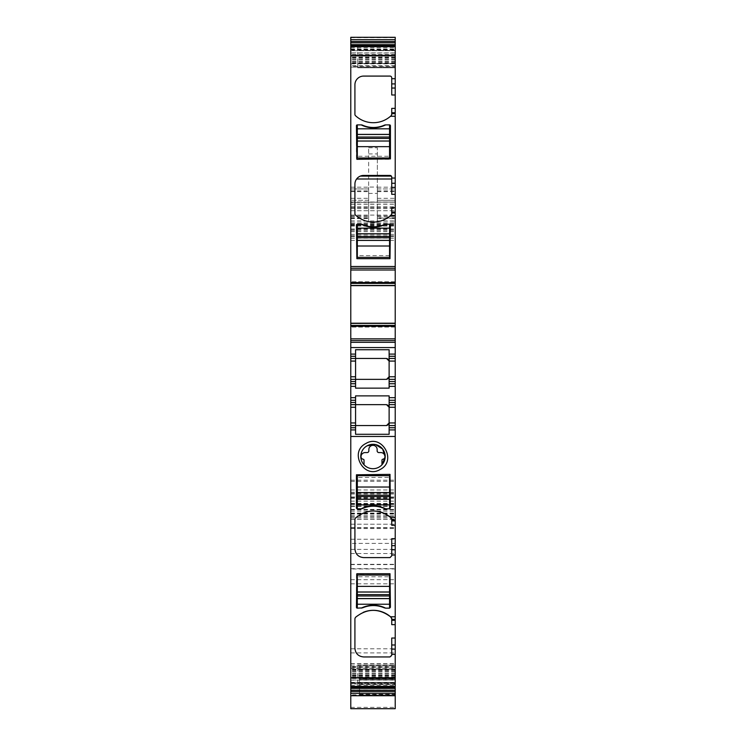 <?xml version="1.0" encoding="UTF-8"?>
<svg xmlns="http://www.w3.org/2000/svg" width="746" height="746" viewBox="0 0 746 746"><rect width="100%" height="100%" fill="white"/><g stroke="black" fill="none" stroke-linecap="round" stroke-linejoin="round"><path stroke-width="0.56" stroke-dasharray="3.73 2.8" d="M350.779 323.503L395.221 323.372L395.221 326.189L395.221 325.359L350.779 325.359L350.779 327.084L350.779 323.503L395.221 323.503M350.779 323.204L350.779 325.359M395.221 285.643L395.221 281.764L395.221 285.466L350.779 285.466L350.779 281.764L350.779 285.643M350.779 47.781L395.221 47.781L395.221 50.681L350.779 50.681L350.779 46.224L350.779 67.103L350.779 49.572L350.779 50.672L395.221 50.672L395.221 56.202L350.779 56.202M350.779 49.572L395.221 49.572L350.779 49.572M395.221 56.202L395.221 67.103L350.779 67.103L350.779 66.403L395.221 66.403L395.221 63.83L350.779 63.83M350.779 707.367L395.221 707.367L395.221 708.691L350.779 708.691L350.779 37.3M350.779 206.81L395.221 206.81L395.221 202.017L350.779 202.455L395.221 202.017L395.221 707.367M350.779 695.365L350.779 668.304L395.221 668.304L395.221 695.729L350.779 695.365M395.221 694.787L350.779 694.89L350.779 668.304M350.779 686.59L350.779 683.942L395.221 683.942L395.221 686.814L395.221 680.138L350.779 680.138L350.779 686.59L395.221 686.59M395.221 676.827L350.779 676.827L350.779 683.457L350.779 682.357L395.221 682.357L395.221 683.457L395.221 665.926L395.221 678.217L350.779 678.217L350.779 680.138M350.779 678.217L350.779 665.926L350.779 666.626L350.779 665.926L395.221 665.926L395.221 666.626L350.779 666.626L350.779 676.827M395.221 683.942L395.221 682.357L350.779 682.357L350.779 683.942M350.779 543.358L350.779 568.685L350.779 543.358L395.221 543.358L395.221 524.196L395.221 568.685L395.221 543.358M350.779 568.956L350.779 668.071L350.779 564.601L350.779 568.956L395.221 568.956L395.221 668.071L395.221 568.956M395.221 683.457L350.779 683.457L395.221 683.457M395.221 678.217L395.221 680.138M359.488 694.787L359.488 678.729L395.221 678.729L395.221 668.304M395.221 678.729L395.221 679.28L359.488 679.28L395.221 679.28L395.221 690.087L359.488 690.087L359.488 678.729M359.488 690.087L359.488 695.02L395.221 695.02L395.221 690.087M395.221 206.81L395.221 37.3M395.221 47.781L395.221 53.031L350.779 53.031M395.221 63.83L395.221 53.031M395.221 323.204L395.221 325.359M395.221 326.189L395.221 327.084L395.221 326.189L350.779 326.189L395.221 326.189M395.221 665.227L395.221 669.591L395.221 665.227L357.744 665.227L395.221 665.227M395.221 669.591L395.221 687.019L395.221 669.591L357.744 669.591L357.744 665.227L357.744 687.019L395.221 687.019L357.744 687.019L357.744 669.591L395.221 669.591M395.221 63.447L395.221 46.019L395.221 63.447L357.744 63.447L357.744 67.802L395.221 67.802L357.744 67.802L357.744 46.019L395.221 46.019L357.744 46.019L357.744 63.447L395.221 63.447M355.003 618.089A1.744 1.744 0 0 0 354.919 618.648L354.919 648.237A8.719 8.719 0 0 0 363.628 656.946L389.99 656.946A1.744 1.744 0 0 0 391.734 655.202L391.734 638.044M363.237 612.345A26.147 26.147 0 0 0 355.469 617.371A1.744 1.744 0 0 0 355.012 618.08M391.641 618.08A1.744 1.744 0 0 0 391.184 617.371A26.147 26.147 0 0 0 390.522 616.774M377.196 511.262A26.147 26.147 0 0 0 355.469 518.022A1.744 1.744 0 0 0 354.919 519.291L354.919 548.879A8.719 8.719 0 0 0 363.628 557.598L389.99 557.598A1.744 1.744 0 0 0 391.734 555.854L391.734 538.696M391.641 518.731A1.744 1.744 0 0 0 391.184 518.022A26.147 26.147 0 0 0 390.522 517.416M389.99 573.721L356.467 574.019M384.395 607.878A3.049 3.049 0 0 0 385.635 608.149L389.561 608.149A0.867 0.867 0 0 0 390.428 607.272L390.13 573.739M356.439 574.159L356.439 607.272A0.867 0.867 0 0 0 357.315 608.149L361.232 608.149A3.049 3.049 0 0 0 362.472 607.878M363.097 507.933L363.115 507.933A27.015 27.015 0 0 0 361.232 508.791L357.315 508.791A0.867 0.867 0 0 1 356.439 507.923L356.439 474.801L389.99 474.363M384.395 508.53A3.049 3.049 0 0 0 385.635 508.791L389.561 508.791A0.867 0.867 0 0 0 390.428 507.923L390.13 474.391M361.232 508.791A3.049 3.049 0 0 0 362.472 508.53M350.779 429.92L355.572 429.92L355.572 434.284M355.572 383.733L350.779 383.733M355.572 376.758L355.572 379.369L350.779 379.369M355.572 349.734L355.572 354.098L350.779 354.098M350.779 340.586L395.221 340.586M395.221 327.084L350.779 327.084L395.221 327.084M395.221 281.764L350.779 281.764L395.221 281.764M350.779 268.252L395.221 268.252M377.355 218.028L377.355 218.578L395.221 218.578L377.355 218.578L377.355 188.943L377.355 200.273L395.221 200.273L377.355 200.273L377.355 147.764L377.355 221.142L377.355 215.958L377.355 218.028L395.221 218.028M350.779 187.199L368.645 187.199L368.645 147.764L368.645 187.05L377.355 187.05M368.645 187.199L368.645 200.273L350.779 200.273L368.645 200.273L368.645 188.943L350.779 188.943L368.645 188.943L368.645 221.142L368.645 187.05M350.779 218.578L368.645 218.578M350.779 229.031L395.221 229.031M350.779 210.736L395.221 210.736L350.779 210.736M350.779 222.933L395.221 222.933L350.779 222.933M350.779 503.998L395.221 503.998L350.779 503.998M350.779 519.207L395.221 519.207L350.779 519.207M350.779 506.18L395.221 506.18L350.779 506.18M350.779 497.022L395.221 497.022L350.779 497.022M391.734 525.287L391.734 519.291M391.734 624.644L391.734 618.648M377.355 188.943L395.221 188.943L377.355 188.943M390.522 116.264A26.147 26.147 0 0 1 355.469 115.658A1.744 1.744 0 0 1 354.919 114.39L354.919 84.802A8.719 8.719 0 0 1 363.628 76.083L389.99 76.083A1.744 1.744 0 0 1 391.734 77.826L391.734 94.984M391.184 115.658A1.744 1.744 0 0 0 391.641 114.949M391.734 108.384L391.734 114.39M391.734 177.175L391.734 194.342M356.597 179.003L356.597 179.003A8.719 8.719 0 0 0 354.919 184.15L354.919 213.738A1.744 1.744 0 0 0 355.469 215.016A26.147 26.147 0 0 0 390.522 215.613M391.184 215.016A1.744 1.744 0 0 0 391.641 214.307M391.734 207.742L391.734 213.738M389.123 388.144L389.123 354.098L395.221 354.098M395.221 358.453L389.123 358.453M395.221 379.369L389.123 379.369M389.123 400.285L395.221 400.285M395.221 404.649L389.123 404.649M389.123 425.565L395.221 425.565M395.221 429.92L389.123 429.92L389.123 395.874M389.123 429.92L389.123 434.284M355.572 395.874L355.572 429.92M385.635 608.149A27.015 27.015 0 0 0 383.77 607.291L383.77 607.291M363.097 607.291L363.115 607.281A27.015 27.015 0 0 0 361.232 608.149M357.315 608.149L357.315 576.77L389.561 576.77L389.561 608.149M385.635 508.791A27.015 27.015 0 0 0 383.77 507.933L383.77 507.933M357.315 508.791L357.315 477.421L389.561 477.421L389.561 508.791M369.708 468.246A12.197 12.197 0 0 0 376.292 468.246M367.153 445.791A12.197 12.197 0 0 0 364.02 464.767L364.02 460.114A0.867 0.867 0 0 0 363.274 459.256A2.611 2.611 0 0 1 361.017 456.571A4.14 4.14 0 0 1 365.158 452.58L367.116 452.58A1.753 1.753 0 0 0 368.132 452.253L368.571 451.806A1.753 1.753 0 0 0 368.86 450.836L368.86 449.484A4.14 4.14 0 0 1 373 445.343A4.14 4.14 0 0 1 377.14 449.484L377.14 450.836A1.753 1.753 0 0 0 377.429 451.806L377.868 452.253A1.753 1.753 0 0 0 378.884 452.58L380.842 452.58A4.14 4.14 0 0 1 384.983 456.571A2.611 2.611 0 0 1 382.726 459.256A0.867 0.867 0 0 0 381.98 460.114L381.98 464.767M389.123 354.098L389.123 349.734M355.572 381.551L355.572 388.144M355.572 356.28L355.572 358.453M361.857 175.618L358.099 177.417M389.99 175.431L363.628 175.431M357.315 224.238A0.867 0.867 0 0 0 356.439 225.115L356.877 258.666L389.99 258.666L390.428 225.115A0.867 0.867 0 0 0 389.561 224.238L385.635 224.238A3.049 3.049 0 0 0 384.395 224.499A27.015 27.015 0 0 1 362.472 224.499A3.049 3.049 0 0 0 361.232 224.238L357.315 224.238L357.315 255.617L389.561 255.617L389.561 224.238M390.428 158.879L390.428 125.757A0.867 0.867 0 0 0 389.561 124.89L385.635 124.89A3.049 3.049 0 0 0 384.395 125.151A27.015 27.015 0 0 1 362.472 125.151A3.049 3.049 0 0 0 361.232 124.89L357.315 124.89A0.867 0.867 0 0 0 356.439 125.757L356.439 158.879L389.99 159.308M355.572 379.369L386.512 379.369M361.232 224.238A27.015 27.015 0 0 0 363.097 225.096L363.097 225.096M383.77 225.096L383.761 225.106A27.015 27.015 0 0 0 385.635 224.238M361.232 124.89A27.015 27.015 0 0 0 363.097 125.748L363.097 125.748M383.77 125.748L383.761 125.748A27.015 27.015 0 0 0 385.635 124.89M389.561 124.89L389.561 156.259L357.315 156.259L357.315 124.89M389.561 156.259L389.561 158.003L357.315 158.003L357.315 156.259M389.561 255.617L389.561 257.361L357.315 257.361L357.315 255.617M357.315 576.77L357.315 575.026L389.561 575.026L389.561 576.77M357.315 477.421L357.315 475.678L389.561 475.678L389.561 477.421M395.221 283.48L350.779 283.48M395.221 282.65L350.779 282.65L395.221 282.65M395.221 285.336L350.779 285.336M350.779 49.087L395.221 49.087M350.779 50.103L395.221 50.103M395.221 56.342L350.779 56.342M395.221 57.824L350.779 57.824M395.221 58.141L350.779 58.141M395.221 61.051L350.779 61.051M395.221 63.279L350.779 63.279M395.221 63.578L350.779 63.578M395.221 65.648L350.779 65.648M395.221 62.757L350.779 62.757M395.221 61.862L350.779 61.862M395.221 59.633L350.779 59.633M395.221 59.326L350.779 59.326M395.221 57.255L350.779 57.255M395.221 54.822L350.779 54.822M395.221 54.523L350.779 54.523M395.221 52.901L350.779 52.901M350.779 46.438L395.221 46.438M350.779 37.673L395.221 37.673M350.779 46.383L395.221 46.383M377.355 187.199L395.221 187.199M368.645 147.764L377.355 147.764M350.779 198.324L368.645 198.324M350.779 190.892L368.645 190.892M350.779 191.638L368.645 191.638M350.779 216.965L368.645 216.965M350.779 218.028L368.645 218.028M350.779 221.142L368.645 221.142M368.645 193.428L377.355 193.428M377.355 221.142L395.221 221.142M350.779 223.772L395.221 223.772M350.779 220.965L395.221 220.965M350.779 207.64L395.221 207.64M350.779 204.199L395.221 204.199M350.779 202.166L395.221 202.166L350.779 202.166M350.779 204.106L395.221 204.106M350.779 208.638L395.221 208.638M350.779 215.09L395.221 215.09M350.779 225.115L395.221 225.115M350.779 229.432L395.221 229.432M350.779 231.642L395.221 231.642M350.779 235.811L395.221 235.811M350.779 234.375L395.221 234.375M350.779 225.376L395.221 225.376M350.779 224.546L395.221 224.546M350.779 226.085L395.221 226.085M350.779 230.589L395.221 230.589M350.779 238.133L395.221 238.133M350.779 240.389L395.221 240.389M350.779 480.191L395.221 480.191M350.779 481.319L395.221 481.319M350.779 489.973L395.221 489.973M350.779 492.229L395.221 492.229M350.779 501.144L395.221 501.144M350.779 504.268L395.221 504.268M350.779 505.984L395.221 505.984M350.779 511.159L395.221 511.159M350.779 513.071L395.221 513.071M350.779 514.078L395.221 514.078M350.779 516.176L395.221 516.176M350.779 517.463L395.221 517.463M350.779 509.807L395.221 509.807M350.779 494.001L395.221 494.001M350.779 497.507L395.221 497.507M350.779 509.406L395.221 509.406M350.779 513.518L395.221 513.518M350.779 527.618L395.221 527.618M350.779 518.992L395.221 518.992M350.779 515.868L395.221 515.868M350.779 506.375L395.221 506.375M350.779 503.438L395.221 503.438M350.779 498.319L395.221 498.319M350.779 497.134L395.221 497.134M350.779 509.91L395.221 509.91M350.779 527.795L395.221 527.795M350.779 689.966L395.221 689.966M350.779 678.067L395.221 678.067M359.488 694.685L395.221 694.685M350.779 663.977L395.221 663.977M350.779 686.646L395.221 686.646M395.221 679.998L350.779 679.998M395.221 678.515L350.779 678.515M395.221 675.773L350.779 675.773M395.221 673.703L350.779 673.703M395.221 673.405L350.779 673.405M395.221 671.176L350.779 671.176M395.221 670.281L350.779 670.281M395.221 669.199L350.779 669.199M395.221 667.381L350.779 667.381M395.221 669.451L350.779 669.451M395.221 669.759L350.779 669.759M395.221 671.978L350.779 671.978M395.221 674.888L350.779 674.888M395.221 675.205L350.779 675.205M395.221 676.697L350.779 676.697M350.779 682.926L395.221 682.926M350.779 685.248L395.221 685.248M350.779 539.246L395.221 539.246M350.779 524.214L395.221 524.214L350.779 524.196M350.779 528.55L395.221 528.55M350.779 549.401L395.221 549.401M350.779 553.513L395.221 553.513M350.779 568.657L395.221 568.657M350.779 564.33L395.221 564.33M350.779 579.689L395.221 579.689M350.779 583.81L395.221 583.81M350.779 564.619L395.221 564.619M350.779 648.806L395.221 648.806M350.779 652.927L395.221 652.927M350.779 668.052L395.221 668.052M350.779 663.716L395.221 663.716M359.488 684.511L395.221 684.511M359.488 694.442L395.221 694.442M377.355 216.965L395.221 216.965M377.355 191.638L395.221 191.638M377.355 190.892L395.221 190.892M377.355 198.324L395.221 198.324M395.221 682.665L357.744 682.665L395.221 682.665M395.221 50.374L357.744 50.374L395.221 50.374M368.645 153.909L377.355 153.909M395.221 67.121L350.779 67.121M350.779 215.958L368.645 215.958M350.779 202.017L395.221 202.017L350.779 202.017M350.779 236.445L395.221 236.445M350.779 504.436L395.221 504.436M350.779 493.153L395.221 493.153M350.779 527.702L395.221 527.702M350.779 663.949L395.221 663.949M350.779 665.917L395.221 665.917M350.779 568.685L395.221 568.685M350.779 564.601L395.221 564.601M350.779 668.071L395.221 668.071M359.488 694.321L395.221 694.321M377.355 215.958L395.221 215.958M377.355 218.578L395.221 218.578"/><path stroke-width="1.12" d="M395.221 520.037L391.734 520.037L391.734 520.932L395.221 520.932L395.221 436.457L350.779 436.457L350.779 688.362L395.221 688.362L395.221 644.992L391.734 644.992L391.734 655.202L389.99 656.946L363.628 656.946C358.341 656.433 355.432 653.524 354.919 648.237L354.919 618.648L355.469 617.371C367.004 608.242 378.688 608.037 390.522 616.774L391.734 618.648A1.744 1.744 0 0 0 391.641 618.08M395.221 619.385L391.734 619.385L391.734 620.29L395.221 620.29L395.221 545.643L391.734 545.643L391.734 555.854L389.99 557.598L363.628 557.598C358.341 557.085 355.432 554.175 354.919 548.879L354.919 519.291L355.469 518.022C367.004 508.884 378.688 508.688 390.522 517.416L391.734 519.291A1.744 1.744 0 0 0 391.641 518.731M389.561 592.035L357.315 592.035L357.315 575.026L389.561 575.026L389.561 608.149L390.428 607.272L389.99 573.721L356.877 573.721L356.439 607.272A0.867 0.867 0 0 0 357.315 608.149L362.472 607.878C369.783 604.792 377.094 604.792 384.395 607.878L385.635 608.149A27.015 27.015 0 0 0 361.232 608.149M389.561 608.149L385.635 608.149M361.232 508.791L357.315 508.791A0.867 0.867 0 0 1 356.439 507.923L356.439 474.801L389.99 474.363L390.428 507.923L389.561 508.791L385.635 508.791A27.015 27.015 0 0 0 361.232 508.791L362.472 508.53C369.783 505.434 377.094 505.434 384.395 508.53L385.635 508.791M365.894 443.497C348.68 451.862 363.768 479.473 380.106 469.504C397.32 461.14 382.232 433.529 365.894 443.497M350.779 436.457L350.779 422.945L355.572 422.945L355.572 404.649L350.779 404.649L350.779 386.344L355.572 386.344L355.572 388.144L389.123 388.144L389.123 376.758L386.512 379.369C388.731 378.558 389.608 377.681 389.123 376.758L389.123 354.098L395.221 354.098L395.221 323.4L350.779 323.372L350.779 338.843L395.221 338.843M389.123 356.28L395.221 356.28L395.221 383.733L389.123 383.733L395.221 383.733L395.221 400.285L389.123 400.285L389.123 395.874L355.572 395.874L355.572 400.285L350.779 400.285L355.572 400.285L355.572 404.649L350.779 404.649L350.779 422.945M350.779 338.843L350.779 386.344M395.221 285.643L395.221 323.372L350.779 323.4L350.779 283.396L395.221 283.396L395.221 285.643L350.779 285.643M350.779 39.687L395.221 39.687L395.221 37.3L350.779 37.3L350.779 283.396M350.779 694.89L350.779 695.365M350.779 688.362L350.779 708.7L395.221 708.7L395.221 688.362M350.779 686.814L395.221 686.814M395.221 520.932L395.221 525.287L391.734 525.287L391.734 520.932M391.734 545.643L391.734 538.696L395.221 538.696L395.221 525.287M395.221 538.696L395.221 545.643M395.221 620.29L395.221 624.644L391.734 624.644L391.734 620.29M391.734 644.992L391.734 638.044L395.221 638.044L395.221 624.644M395.221 638.044L395.221 644.992M395.221 694.89L395.221 695.365M395.221 39.687L395.221 283.396M395.221 356.28L395.221 354.098M395.221 400.285L395.221 422.945L389.123 422.945L386.512 425.565C388.731 424.744 389.608 423.877 389.123 422.945L389.123 404.649L395.221 404.649M395.221 425.565L389.123 425.565L389.123 427.738L395.221 427.738L395.221 422.945M395.221 427.738L395.221 429.92L389.123 429.92L389.123 434.284L355.572 434.284L355.572 429.92L350.779 429.92M395.221 436.457L395.221 429.92M395.221 616.774L390.522 616.774A26.147 26.147 0 0 0 363.237 612.345M391.734 619.385L391.734 618.648M395.221 517.416L390.522 517.416A26.147 26.147 0 0 0 377.196 511.262M391.734 520.037L391.734 519.291M384.395 607.878A27.015 27.015 0 0 0 362.472 607.878M384.395 508.53A27.015 27.015 0 0 0 362.472 508.53M367.153 445.791A12.197 12.197 0 0 0 376.292 468.246A12.197 12.197 0 0 0 382.614 448.989A12.197 12.197 0 0 0 367.153 445.791L375.462 444.551L382.605 448.98L385.188 457L381.98 464.767A12.262 12.262 0 0 1 376.292 468.246M355.572 429.92L355.572 425.565L350.779 425.565L355.572 425.565L355.572 422.945M350.779 383.733L355.572 383.733L355.572 386.344M350.779 379.369L355.572 379.369L355.572 383.733M350.779 354.098L355.572 354.098L355.572 358.453L350.779 358.453L355.572 358.453L355.572 379.369L386.512 379.369M389.123 354.098L389.123 349.734L355.572 349.734L355.572 356.28L350.779 356.28M350.779 340.586L395.221 340.586M395.221 285.466L350.779 285.466M350.779 268.252L395.221 268.252M395.221 116.264L390.522 116.264L391.184 115.658A26.147 26.147 0 0 1 355.469 115.658A1.744 1.744 0 0 1 354.919 114.39L354.919 84.802A8.719 8.719 0 0 1 363.628 76.083L389.99 76.083A1.744 1.744 0 0 1 391.734 77.826L391.734 88.037L395.221 88.037M395.221 215.613L390.522 215.613L391.184 215.016A26.147 26.147 0 0 1 355.469 215.016A1.744 1.744 0 0 1 354.919 213.738L354.919 184.15A8.719 8.719 0 0 1 363.628 175.431L389.99 175.431A1.744 1.744 0 0 1 391.734 177.175L391.734 187.395L395.221 187.395M356.439 225.115A0.867 0.867 0 0 1 357.315 224.238L361.232 224.238A3.049 3.049 0 0 1 362.472 224.499A27.015 27.015 0 0 0 384.395 224.499A3.049 3.049 0 0 1 385.635 224.238L389.561 224.238A0.867 0.867 0 0 1 390.428 225.115L389.99 258.666L356.877 258.666L356.439 225.115M361.232 124.89L357.315 124.89A0.867 0.867 0 0 0 356.439 125.757L356.877 159.308L390.428 158.879L390.428 125.757A0.867 0.867 0 0 0 389.561 124.89L385.635 124.89A3.049 3.049 0 0 0 384.395 125.151A27.015 27.015 0 0 1 362.472 125.151A3.049 3.049 0 0 0 361.232 124.89A27.015 27.015 0 0 0 385.635 124.89M350.779 46.224L395.221 46.224M350.779 693.342L395.221 693.342M395.221 94.984L391.734 94.984L391.734 88.037M391.641 114.949A1.744 1.744 0 0 0 391.734 114.39L391.734 113.644L395.221 113.644M391.734 113.644L391.734 108.384L395.221 108.384M391.184 115.658L391.734 114.39M395.221 194.342L391.734 194.342L391.734 187.395M358.099 177.417L356.597 179.003L391.734 179.003M391.641 214.307A1.744 1.744 0 0 0 391.734 213.738L391.734 213.002L395.221 213.002M391.734 213.002L391.734 207.742L395.221 207.742M391.184 215.016L391.734 213.738M395.221 358.453L389.123 358.453M395.221 379.369L389.123 379.369M389.123 400.285L389.123 404.649M389.123 425.565L389.123 422.945M389.123 427.738L389.123 429.92M386.512 425.565L355.572 425.565L386.512 425.565M363.097 607.291C369.988 604.549 376.87 604.549 383.77 607.291A27.015 27.015 0 0 0 363.097 607.291A27.015 27.015 0 0 1 383.77 607.291M363.097 507.933C369.988 505.201 376.87 505.201 383.77 507.933A27.015 27.015 0 0 0 363.097 507.933A27.015 27.015 0 0 1 383.77 507.933M381.98 464.767L381.98 460.114A0.867 0.867 0 0 1 382.726 459.256A2.611 2.611 0 0 0 384.983 456.571A4.14 4.14 0 0 0 380.842 452.58L378.884 452.58A1.753 1.753 0 0 1 377.868 452.253L377.429 451.806A1.753 1.753 0 0 1 377.14 450.836L377.14 449.484A4.14 4.14 0 0 0 373 445.343A4.14 4.14 0 0 0 368.86 449.484L368.86 450.836A1.753 1.753 0 0 1 368.571 451.806L368.132 452.253A1.753 1.753 0 0 1 367.116 452.58L365.158 452.58A4.14 4.14 0 0 0 361.017 456.571A2.611 2.611 0 0 0 363.274 459.256A0.867 0.867 0 0 1 364.02 460.114L364.02 464.767A12.262 12.262 0 0 0 369.708 468.246M389.123 407.26L386.512 404.649L355.572 404.649L386.512 404.649C388.731 405.46 389.608 406.337 389.123 407.26L395.221 407.26M355.572 379.369L355.572 381.551L350.779 381.551M350.779 376.758L355.572 376.758L355.572 358.453L386.512 358.453L355.572 358.453M386.512 358.453C388.731 359.274 389.608 360.141 389.123 361.073L386.512 358.453M363.628 175.431L361.857 175.618M389.99 175.431L391.361 176.103L391.734 177.175M391.361 176.103L360.29 176.103M383.77 225.096C376.889 227.828 369.997 227.828 363.097 225.096A27.015 27.015 0 0 0 383.77 225.096A27.015 27.015 0 0 1 363.097 225.096M383.77 125.748C376.889 128.48 369.997 128.48 363.097 125.748A27.015 27.015 0 0 0 383.77 125.748A27.015 27.015 0 0 1 363.097 125.748M357.315 158.003L357.315 146.654L389.561 146.654L389.561 158.003L357.315 158.003M357.315 124.89L357.315 146.654M357.315 141.003L389.561 141.003L389.561 146.654M389.561 141.003L389.561 124.89M357.315 257.361L357.315 246.012L389.561 246.012L389.561 257.361L357.315 257.361M357.315 224.238L357.315 246.012M357.315 240.352L389.561 240.352L389.561 246.012M389.561 240.352L389.561 224.238M361.232 224.238A27.015 27.015 0 0 0 385.635 224.238M357.315 592.035L357.315 608.149M389.561 475.678L389.561 487.026L357.315 487.026L357.315 475.678L389.561 475.678M389.561 508.791L389.561 487.026M389.561 492.677L357.315 492.677L357.315 487.026M357.315 492.677L357.315 508.791M350.779 677.713L395.221 677.713M350.779 686.367L395.221 686.367M395.221 654.335L391.734 654.335M395.221 554.987L391.734 554.987M395.221 649.123L391.734 649.123M395.221 549.774L391.734 549.774M350.779 427.738L355.572 427.738M350.779 407.26L355.572 407.26M355.572 402.467L350.779 402.467M355.572 397.674L350.779 397.674M395.221 397.674L389.123 397.674M395.221 386.344L389.123 386.344M355.572 361.073L350.779 361.073M350.779 347.561L395.221 347.561M350.779 342.33L395.221 342.33M350.779 326.272L395.221 326.272M350.779 325.442L395.221 325.442M395.221 323.204L350.779 323.204M395.221 285.448L350.779 285.448M350.779 282.566L395.221 282.566M350.779 269.996L395.221 269.996M350.779 266.509L395.221 266.509M391.734 78.694L395.221 78.694M350.779 55.325L395.221 55.325M391.734 178.052L395.221 178.052M350.779 46.672L395.221 46.672M350.779 45.767L395.221 45.767M350.779 44.667L395.221 44.667M350.779 42.783L395.221 42.783M350.779 41.478L395.221 41.478M350.779 691.551L395.221 691.551M350.779 690.246L395.221 690.246M350.779 687.262L395.221 687.262M391.734 83.906L395.221 83.906M391.734 112.749L395.221 112.749M391.734 183.264L395.221 183.264M391.734 212.097L395.221 212.097M395.221 361.073L389.123 361.073M395.221 376.758L389.123 376.758M395.221 381.551L389.123 381.551M395.221 402.467L389.123 402.467M357.315 141.05L389.561 141.05M357.315 138.411L389.561 138.411M357.315 137.05L389.561 137.05M357.315 134.466L389.561 134.466M357.315 134.411L389.561 134.411M357.315 128.806L389.561 128.806M357.315 240.408L389.561 240.408M357.315 237.769L389.561 237.769M357.315 236.407L389.561 236.407M357.315 233.815L389.561 233.815M357.315 233.768L389.561 233.768M357.315 228.164L389.561 228.164M389.561 586.375L357.315 586.375M389.561 591.979L357.315 591.979M389.561 594.618L357.315 594.618M389.561 595.979L357.315 595.979M389.561 598.572L357.315 598.572M389.561 598.618L357.315 598.618M389.561 604.223L357.315 604.223M389.561 492.63L357.315 492.63M389.561 495.269L357.315 495.269M389.561 496.631L357.315 496.631M389.561 499.214L357.315 499.214M389.561 499.27L357.315 499.27M389.561 504.874L357.315 504.874M350.779 695.729L395.221 695.729"/></g></svg>

